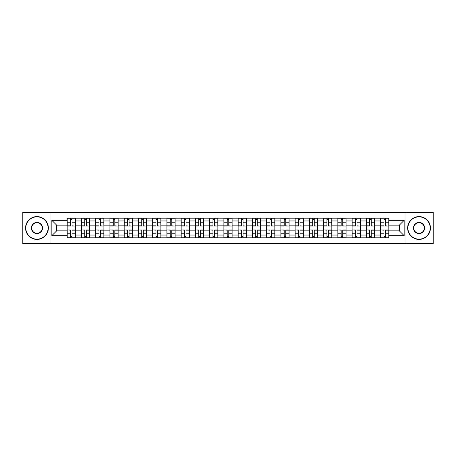 <?xml version="1.0" encoding="UTF-8"?>
<svg xmlns="http://www.w3.org/2000/svg" width="456" height="456" viewBox="0 0 456 456"><rect width="100%" height="100%" fill="white"/><g stroke="black" fill="none" stroke-linecap="round" stroke-linejoin="round"><path stroke-width="0.68" d="M405.988 243.664L433.2 243.664L433.2 212.336L22.8 212.336L22.8 243.664L405.988 243.664L405.988 212.336M81.43 237.815L81.43 220.966L75.4 220.966L75.4 237.815M75.4 220.966L75.4 218.185M81.43 220.966L81.43 218.185M89.65 218.185L89.65 237.815M95.674 237.815L95.674 218.185M103.894 218.185L103.894 237.815M109.919 237.815L109.919 218.185M118.138 218.185L118.138 237.815M124.169 237.815L124.169 218.185M132.388 218.185L132.388 237.815M138.413 237.815L138.413 218.185M146.632 218.185L146.632 237.815M152.657 237.815L152.657 218.185M160.877 218.185L160.877 237.815M166.907 237.815L166.907 218.185M175.127 218.185L175.127 237.815M181.152 237.815L181.152 218.185M189.371 218.185L189.371 237.815M195.396 237.815L195.396 218.185M203.615 218.185L203.615 237.815M209.646 237.815L209.646 218.185M217.865 218.185L217.865 237.815M223.89 237.815L223.89 218.185M232.11 218.185L232.11 237.815M238.135 237.815L238.135 218.185M246.354 218.185L246.354 237.815M252.385 237.815L252.385 218.185M260.604 218.185L260.604 237.815M266.629 237.815L266.629 218.185M274.848 218.185L274.848 237.815M280.873 237.815L280.873 218.185M289.093 218.185L289.093 237.815M295.123 237.815L295.123 218.185M303.343 218.185L303.343 237.815M309.367 237.815L309.367 218.185M317.587 218.185L317.587 237.815M323.612 237.815L323.612 218.185M331.831 218.185L331.831 237.815M337.862 237.815L337.862 218.185M346.081 218.185L346.081 237.815M352.106 237.815L352.106 218.185M360.325 218.185L360.325 237.815M366.35 237.815L366.35 218.185M374.57 218.185L374.57 237.815M380.6 237.815L380.6 218.185M380.6 230.833L374.57 230.833M366.35 230.833L360.325 230.833M352.106 230.833L346.081 230.833M337.862 230.833L331.831 230.833M323.612 230.833L317.587 230.833M309.367 230.833L303.343 230.833M295.123 230.833L289.093 230.833M280.873 230.833L274.848 230.833M266.629 230.833L260.604 230.833M252.385 230.833L246.354 230.833M238.135 230.833L232.11 230.833M223.89 230.833L217.865 230.833M209.646 230.833L203.615 230.833M195.396 230.833L189.371 230.833M181.152 230.833L175.127 230.833M166.907 230.833L160.877 230.833M152.657 230.833L146.632 230.833M138.413 230.833L132.388 230.833M124.169 230.833L118.138 230.833M109.919 230.833L103.894 230.833M95.674 230.833L89.65 230.833M81.43 230.833L75.4 230.833M380.6 225.167L374.57 225.167M366.35 225.167L360.325 225.167M352.106 225.167L346.081 225.167M337.862 225.167L331.831 225.167M323.612 225.167L317.587 225.167M309.367 225.167L303.343 225.167M295.123 225.167L289.093 225.167M280.873 225.167L274.848 225.167M266.629 225.167L260.604 225.167M252.385 225.167L246.354 225.167M238.135 225.167L232.11 225.167M223.89 225.167L217.865 225.167M209.646 225.167L203.615 225.167M195.396 225.167L189.371 225.167M181.152 225.167L175.127 225.167M166.907 225.167L160.877 225.167M152.657 225.167L146.632 225.167M138.413 225.167L132.388 225.167M124.169 225.167L118.138 225.167M109.919 225.167L103.894 225.167M95.674 225.167L89.65 225.167M81.43 225.167L75.4 225.167M56.681 230.833L67.18 230.833L67.18 225.167L56.681 225.167L56.681 230.833L51.841 235.672L51.841 220.328L67.18 220.328L67.18 225.167M388.82 225.167L388.82 230.833L399.319 230.833L399.319 225.167L388.82 225.167L388.82 218.185L67.18 218.185L67.18 220.328M388.82 220.328L404.158 220.328L404.158 235.672L388.82 235.672L388.82 230.833M67.18 230.833L67.18 237.815L388.82 237.815L388.82 235.672M67.18 235.672L51.841 235.672M50.012 243.664L50.012 212.336M72.071 236.447L70.515 236.447M70.515 219.553L72.071 219.553M86.315 236.447L84.759 236.447M84.759 219.553L86.315 219.553M100.559 236.447L99.009 236.447M99.009 219.553L100.559 219.553M114.809 236.447L113.253 236.447M113.253 219.553L114.809 219.553M129.054 236.447L127.498 236.447M127.498 219.553L129.054 219.553M143.298 236.447L141.748 236.447M141.748 219.553L143.298 219.553M157.548 236.447L155.992 236.447M155.992 219.553L157.548 219.553M171.792 236.447L170.236 236.447M170.236 219.553L171.792 219.553M186.037 236.447L184.486 236.447M184.486 219.553L186.037 219.553M200.287 236.447L198.73 236.447M198.73 219.553L200.287 219.553M214.531 236.447L212.975 236.447M212.975 219.553L214.531 219.553M228.775 236.447L227.225 236.447M227.225 219.553L228.775 219.553M243.025 236.447L241.469 236.447M241.469 219.553L243.025 219.553M257.269 236.447L255.713 236.447M255.713 219.553L257.269 219.553M271.514 236.447L269.963 236.447M269.963 219.553L271.514 219.553M285.764 236.447L284.208 236.447M284.208 219.553L285.764 219.553M300.008 236.447L298.452 236.447M298.452 219.553L300.008 219.553M314.252 236.447L312.702 236.447M312.702 219.553L314.252 219.553M328.502 236.447L326.946 236.447M326.946 219.553L328.502 219.553M342.747 236.447L341.191 236.447M341.191 219.553L342.747 219.553M356.991 236.447L355.441 236.447M355.441 219.553L356.991 219.553M371.241 236.447L369.685 236.447M369.685 219.553L371.241 219.553M385.485 236.447L383.929 236.447M383.929 219.553L385.485 219.553M51.841 220.328L56.681 225.167M399.319 230.833L404.158 235.672M399.319 225.167L404.158 220.328M72.071 225.845L75.354 226.039L72.071 226.039L72.071 218.276L75.354 218.276L73.53 218.276M75.354 225.845L75.354 218.276M70.515 219.461L72.071 219.461M69.055 218.276L67.226 218.276L67.226 226.039L70.515 226.039L70.515 218.276L69.192 218.276M67.226 218.276L73.393 218.276M70.515 230.155L67.226 229.961L70.515 229.961L70.515 237.724L67.226 237.724L69.055 237.724M67.226 230.155L67.226 237.724M72.071 236.539L70.515 236.539M73.53 237.724L75.354 237.724L75.354 229.961L72.071 229.961L72.071 237.724L73.393 237.724M75.354 237.724L69.192 237.724M86.315 225.845L89.604 226.039L86.315 226.039L86.315 218.276L89.604 218.276L87.774 218.276M89.604 225.845L89.604 218.276M84.759 219.461L86.315 219.461M83.3 218.276L81.476 218.276L81.476 226.039L84.759 226.039L84.759 218.276L83.437 218.276M81.476 218.276L87.637 218.276M100.559 225.845L103.848 226.039L100.559 226.039L100.559 218.276L103.848 218.276L102.024 218.276M103.848 225.845L103.848 218.276M99.009 219.461L100.559 219.461M97.544 218.276L95.72 218.276L95.72 226.039L99.009 226.039L99.009 218.276L97.687 218.276M95.72 218.276L101.882 218.276M84.759 230.155L81.476 229.961L84.759 229.961L84.759 237.724L81.476 237.724L83.3 237.724M81.476 230.155L81.476 237.724M86.315 236.539L84.759 236.539M87.774 237.724L89.604 237.724L89.604 229.961L86.315 229.961L86.315 237.724L87.637 237.724M89.604 237.724L83.437 237.724M99.009 230.155L95.72 229.961L99.009 229.961L99.009 237.724L95.72 237.724L97.544 237.724M95.72 230.155L95.72 237.724M100.559 236.539L99.009 236.539M102.024 237.724L103.848 237.724L103.848 229.961L100.559 229.961L100.559 237.724L101.882 237.724M103.848 237.724L97.687 237.724M36.953 239.143A11.143 11.143 0 0 0 48.097 228A11.143 11.143 0 0 0 36.953 216.856A11.143 11.143 0 0 0 25.815 228A11.143 11.143 0 0 0 36.953 239.143M36.953 216.583A11.417 11.417 0 0 1 48.37 228A11.417 11.417 0 0 1 36.953 239.417A11.417 11.417 0 0 1 25.542 228A11.417 11.417 0 0 1 36.953 216.583M36.953 233.569A5.569 5.569 0 0 1 31.384 228A5.569 5.569 0 0 1 36.953 222.431A5.569 5.569 0 0 1 42.528 228A5.569 5.569 0 0 1 36.953 233.569M36.953 222.705A5.295 5.295 0 0 0 31.658 228A5.295 5.295 0 0 0 36.953 233.295A5.295 5.295 0 0 0 42.254 228A5.295 5.295 0 0 0 36.953 222.705M419.047 239.143A11.143 11.143 0 0 0 430.185 228A11.143 11.143 0 0 0 419.047 216.856A11.143 11.143 0 0 0 407.903 228A11.143 11.143 0 0 0 419.047 239.143M419.047 216.583A11.417 11.417 0 0 1 430.458 228A11.417 11.417 0 0 1 419.047 239.417A11.417 11.417 0 0 1 407.63 228A11.417 11.417 0 0 1 419.047 216.583M419.047 233.569A5.569 5.569 0 0 1 413.472 228A5.569 5.569 0 0 1 419.047 222.431A5.569 5.569 0 0 1 424.616 228A5.569 5.569 0 0 1 419.047 233.569M419.047 222.705A5.295 5.295 0 0 0 413.746 228A5.295 5.295 0 0 0 419.047 233.295A5.295 5.295 0 0 0 424.342 228A5.295 5.295 0 0 0 419.047 222.705M114.809 225.845L118.093 226.039L114.809 226.039L114.809 218.276L118.093 218.276L116.269 218.276M118.093 225.845L118.093 218.276M113.253 219.461L114.809 219.461M111.794 218.276L109.964 218.276L109.964 226.039L113.253 226.039L113.253 218.276L111.931 218.276M109.964 218.276L116.132 218.276M129.054 225.845L132.343 226.039L129.054 226.039L129.054 218.276L132.343 218.276L130.513 218.276M132.343 225.845L132.343 218.276M127.498 219.461L129.054 219.461M126.038 218.276L124.214 218.276L124.214 226.039L127.498 226.039L127.498 218.276L126.175 218.276M124.214 218.276L130.376 218.276M143.298 225.845L146.587 226.039L143.298 226.039L143.298 218.276L146.587 218.276L144.763 218.276M146.587 225.845L146.587 218.276M141.748 219.461L143.298 219.461M140.283 218.276L138.459 218.276L138.459 226.039L141.748 226.039L141.748 218.276L140.425 218.276M138.459 218.276L144.62 218.276M113.253 230.155L109.964 229.961L113.253 229.961L113.253 237.724L109.964 237.724L111.794 237.724M109.964 230.155L109.964 237.724M114.809 236.539L113.253 236.539M116.269 237.724L118.093 237.724L118.093 229.961L114.809 229.961L114.809 237.724L116.132 237.724M118.093 237.724L111.931 237.724M127.498 230.155L124.214 229.961L127.498 229.961L127.498 237.724L124.214 237.724L126.038 237.724M124.214 230.155L124.214 237.724M129.054 236.539L127.498 236.539M130.513 237.724L132.343 237.724L132.343 229.961L129.054 229.961L129.054 237.724L130.376 237.724M132.343 237.724L126.175 237.724M141.748 230.155L138.459 229.961L141.748 229.961L141.748 237.724L138.459 237.724L140.283 237.724M138.459 230.155L138.459 237.724M143.298 236.539L141.748 236.539M144.763 237.724L146.587 237.724L146.587 229.961L143.298 229.961L143.298 237.724L144.62 237.724M146.587 237.724L140.425 237.724M157.548 225.845L160.831 226.039L157.548 226.039L157.548 218.276L160.831 218.276L159.007 218.276M160.831 225.845L160.831 218.276M155.992 219.461L157.548 219.461M154.533 218.276L152.703 218.276L152.703 226.039L155.992 226.039L155.992 218.276L154.669 218.276M152.703 218.276L158.87 218.276M155.992 230.155L152.703 229.961L155.992 229.961L155.992 237.724L152.703 237.724L154.533 237.724M152.703 230.155L152.703 237.724M157.548 236.539L155.992 236.539M159.007 237.724L160.831 237.724L160.831 229.961L157.548 229.961L157.548 237.724L158.87 237.724M160.831 237.724L154.669 237.724M171.792 225.845L175.081 226.039L171.792 226.039L171.792 218.276L175.081 218.276L173.251 218.276M175.081 225.845L175.081 218.276M170.236 219.461L171.792 219.461M168.777 218.276L166.953 218.276L166.953 226.039L170.236 226.039L170.236 218.276L168.914 218.276M166.953 218.276L173.115 218.276M170.236 230.155L166.953 229.961L170.236 229.961L170.236 237.724L166.953 237.724L168.777 237.724M166.953 230.155L166.953 237.724M171.792 236.539L170.236 236.539M173.251 237.724L175.081 237.724L175.081 229.961L171.792 229.961L171.792 237.724L173.115 237.724M175.081 237.724L168.914 237.724M186.037 225.845L189.325 226.039L186.037 226.039L186.037 218.276L189.325 218.276L187.501 218.276M189.325 225.845L189.325 218.276M184.486 219.461L186.037 219.461M183.021 218.276L181.197 218.276L181.197 226.039L184.486 226.039L184.486 218.276L183.164 218.276M181.197 218.276L187.359 218.276M184.486 230.155L181.197 229.961L184.486 229.961L184.486 237.724L181.197 237.724L183.021 237.724M181.197 230.155L181.197 237.724M186.037 236.539L184.486 236.539M187.501 237.724L189.325 237.724L189.325 229.961L186.037 229.961L186.037 237.724L187.359 237.724M189.325 237.724L183.164 237.724M200.287 225.845L203.57 226.039L200.287 226.039L200.287 218.276L203.57 218.276L201.746 218.276M203.57 225.845L203.57 218.276M198.73 219.461L200.287 219.461M197.271 218.276L195.442 218.276L195.442 226.039L198.73 226.039L198.73 218.276L197.408 218.276M195.442 218.276L201.609 218.276M198.73 230.155L195.442 229.961L198.73 229.961L198.73 237.724L195.442 237.724L197.271 237.724M195.442 230.155L195.442 237.724M200.287 236.539L198.73 236.539M201.746 237.724L203.57 237.724L203.57 229.961L200.287 229.961L200.287 237.724L201.609 237.724M203.57 237.724L197.408 237.724M214.531 225.845L217.82 226.039L214.531 226.039L214.531 218.276L217.82 218.276L215.99 218.276M217.82 225.845L217.82 218.276M212.975 219.461L214.531 219.461M211.516 218.276L209.692 218.276L209.692 226.039L212.975 226.039L212.975 218.276L211.652 218.276M209.692 218.276L215.853 218.276M212.975 230.155L209.692 229.961L212.975 229.961L212.975 237.724L209.692 237.724L211.516 237.724M209.692 230.155L209.692 237.724M214.531 236.539L212.975 236.539M215.99 237.724L217.82 237.724L217.82 229.961L214.531 229.961L214.531 237.724L215.853 237.724M217.82 237.724L211.652 237.724M228.775 225.845L232.064 226.039L228.775 226.039L228.775 218.276L232.064 218.276L230.24 218.276M232.064 225.845L232.064 218.276M227.225 219.461L228.775 219.461M225.76 218.276L223.936 218.276L223.936 226.039L227.225 226.039L227.225 218.276L225.902 218.276M223.936 218.276L230.098 218.276M227.225 230.155L223.936 229.961L227.225 229.961L227.225 237.724L223.936 237.724L225.76 237.724M223.936 230.155L223.936 237.724M228.775 236.539L227.225 236.539M230.24 237.724L232.064 237.724L232.064 229.961L228.775 229.961L228.775 237.724L230.098 237.724M232.064 237.724L225.902 237.724M243.025 225.845L246.308 226.039L243.025 226.039L243.025 218.276L246.308 218.276L244.484 218.276M246.308 225.845L246.308 218.276M241.469 219.461L243.025 219.461M240.01 218.276L238.18 218.276L238.18 226.039L241.469 226.039L241.469 218.276L240.147 218.276M238.18 218.276L244.348 218.276M241.469 230.155L238.18 229.961L241.469 229.961L241.469 237.724L238.18 237.724L240.01 237.724M238.18 230.155L238.18 237.724M243.025 236.539L241.469 236.539M244.484 237.724L246.308 237.724L246.308 229.961L243.025 229.961L243.025 237.724L244.348 237.724M246.308 237.724L240.147 237.724M257.269 225.845L260.558 226.039L257.269 226.039L257.269 218.276L260.558 218.276L258.729 218.276M260.558 225.845L260.558 218.276M255.713 219.461L257.269 219.461M254.254 218.276L252.43 218.276L252.43 226.039L255.713 226.039L255.713 218.276L254.391 218.276M252.43 218.276L258.592 218.276M255.713 230.155L252.43 229.961L255.713 229.961L255.713 237.724L252.43 237.724L254.254 237.724M252.43 230.155L252.43 237.724M257.269 236.539L255.713 236.539M258.729 237.724L260.558 237.724L260.558 229.961L257.269 229.961L257.269 237.724L258.592 237.724M260.558 237.724L254.391 237.724M271.514 225.845L274.803 226.039L271.514 226.039L271.514 218.276L274.803 218.276L272.979 218.276M274.803 225.845L274.803 218.276M269.963 219.461L271.514 219.461M268.498 218.276L266.674 218.276L266.674 226.039L269.963 226.039L269.963 218.276L268.641 218.276M266.674 218.276L272.836 218.276M269.963 230.155L266.674 229.961L269.963 229.961L269.963 237.724L266.674 237.724L268.498 237.724M266.674 230.155L266.674 237.724M271.514 236.539L269.963 236.539M272.979 237.724L274.803 237.724L274.803 229.961L271.514 229.961L271.514 237.724L272.836 237.724M274.803 237.724L268.641 237.724M285.764 225.845L289.047 226.039L285.764 226.039L285.764 218.276L289.047 218.276L287.223 218.276M289.047 225.845L289.047 218.276M284.208 219.461L285.764 219.461M282.748 218.276L280.919 218.276L280.919 226.039L284.208 226.039L284.208 218.276L282.885 218.276M280.919 218.276L287.086 218.276M284.208 230.155L280.919 229.961L284.208 229.961L284.208 237.724L280.919 237.724L282.748 237.724M280.919 230.155L280.919 237.724M285.764 236.539L284.208 236.539M287.223 237.724L289.047 237.724L289.047 229.961L285.764 229.961L285.764 237.724L287.086 237.724M289.047 237.724L282.885 237.724M300.008 225.845L303.297 226.039L300.008 226.039L300.008 218.276L303.297 218.276L301.467 218.276M303.297 225.845L303.297 218.276M298.452 219.461L300.008 219.461M296.993 218.276L295.169 218.276L295.169 226.039L298.452 226.039L298.452 218.276L297.13 218.276M295.169 218.276L301.33 218.276M298.452 230.155L295.169 229.961L298.452 229.961L298.452 237.724L295.169 237.724L296.993 237.724M295.169 230.155L295.169 237.724M300.008 236.539L298.452 236.539M301.467 237.724L303.297 237.724L303.297 229.961L300.008 229.961L300.008 237.724L301.33 237.724M303.297 237.724L297.13 237.724M314.252 225.845L317.541 226.039L314.252 226.039L314.252 218.276L317.541 218.276L315.717 218.276M317.541 225.845L317.541 218.276M312.702 219.461L314.252 219.461M311.237 218.276L309.413 218.276L309.413 226.039L312.702 226.039L312.702 218.276L311.38 218.276M309.413 218.276L315.575 218.276M312.702 230.155L309.413 229.961L312.702 229.961L312.702 237.724L309.413 237.724L311.237 237.724M309.413 230.155L309.413 237.724M314.252 236.539L312.702 236.539M315.717 237.724L317.541 237.724L317.541 229.961L314.252 229.961L314.252 237.724L315.575 237.724M317.541 237.724L311.38 237.724M328.502 225.845L331.786 226.039L328.502 226.039L328.502 218.276L331.786 218.276L329.962 218.276M331.786 225.845L331.786 218.276M326.946 219.461L328.502 219.461M325.487 218.276L323.657 218.276L323.657 226.039L326.946 226.039L326.946 218.276L325.624 218.276M323.657 218.276L329.825 218.276M326.946 230.155L323.657 229.961L326.946 229.961L326.946 237.724L323.657 237.724L325.487 237.724M323.657 230.155L323.657 237.724M328.502 236.539L326.946 236.539M329.962 237.724L331.786 237.724L331.786 229.961L328.502 229.961L328.502 237.724L329.825 237.724M331.786 237.724L325.624 237.724M342.747 225.845L346.036 226.039L342.747 226.039L342.747 218.276L346.036 218.276L344.206 218.276M346.036 225.845L346.036 218.276M341.191 219.461L342.747 219.461M339.731 218.276L337.907 218.276L337.907 226.039L341.191 226.039L341.191 218.276L339.868 218.276M337.907 218.276L344.069 218.276M341.191 230.155L337.907 229.961L341.191 229.961L341.191 237.724L337.907 237.724L339.731 237.724M337.907 230.155L337.907 237.724M342.747 236.539L341.191 236.539M344.206 237.724L346.036 237.724L346.036 229.961L342.747 229.961L342.747 237.724L344.069 237.724M346.036 237.724L339.868 237.724M356.991 225.845L360.28 226.039L356.991 226.039L356.991 218.276L360.28 218.276L358.456 218.276M360.28 225.845L360.28 218.276M355.441 219.461L356.991 219.461M353.976 218.276L352.152 218.276L352.152 226.039L355.441 226.039L355.441 218.276L354.118 218.276M352.152 218.276L358.313 218.276M355.441 230.155L352.152 229.961L355.441 229.961L355.441 237.724L352.152 237.724L353.976 237.724M352.152 230.155L352.152 237.724M356.991 236.539L355.441 236.539M358.456 237.724L360.28 237.724L360.28 229.961L356.991 229.961L356.991 237.724L358.313 237.724M360.28 237.724L354.118 237.724M371.241 225.845L374.524 226.039L371.241 226.039L371.241 218.276L374.524 218.276L372.7 218.276M374.524 225.845L374.524 218.276M369.685 219.461L371.241 219.461M368.226 218.276L366.396 218.276L366.396 226.039L369.685 226.039L369.685 218.276L368.362 218.276M366.396 218.276L372.563 218.276M369.685 230.155L366.396 229.961L369.685 229.961L369.685 237.724L366.396 237.724L368.226 237.724M366.396 230.155L366.396 237.724M371.241 236.539L369.685 236.539M372.7 237.724L374.524 237.724L374.524 229.961L371.241 229.961L371.241 237.724L372.563 237.724M374.524 237.724L368.362 237.724M385.485 225.845L388.774 226.039L385.485 226.039L385.485 218.276L388.774 218.276L386.945 218.276M388.774 225.845L388.774 218.276M383.929 219.461L385.485 219.461M382.47 218.276L380.646 218.276L380.646 226.039L383.929 226.039L383.929 218.276L382.607 218.276M380.646 218.276L386.808 218.276M383.929 230.155L380.646 229.961L383.929 229.961L383.929 237.724L380.646 237.724L382.47 237.724M380.646 230.155L380.646 237.724M385.485 236.539L383.929 236.539M386.945 237.724L388.774 237.724L388.774 229.961L385.485 229.961L385.485 237.724L386.808 237.724M388.774 237.724L382.607 237.724M366.35 220.966L360.325 220.966M352.106 220.966L346.081 220.966M337.862 220.966L331.831 220.966M323.612 220.966L317.587 220.966M309.367 220.966L303.343 220.966M295.123 220.966L289.093 220.966M280.873 220.966L274.848 220.966M266.629 220.966L260.604 220.966M252.385 220.966L246.354 220.966M238.135 220.966L232.11 220.966M223.89 220.966L217.865 220.966M209.646 220.966L203.615 220.966M195.396 220.966L189.371 220.966M181.152 220.966L175.127 220.966M166.907 220.966L160.877 220.966M152.657 220.966L146.632 220.966M138.413 220.966L132.388 220.966M124.169 220.966L118.138 220.966M109.919 220.966L103.894 220.966M95.674 220.966L89.65 220.966M380.6 220.966L374.57 220.966M366.35 235.034L360.325 235.034M352.106 235.034L346.081 235.034M337.862 235.034L331.831 235.034M323.612 235.034L317.587 235.034M309.367 235.034L303.343 235.034M295.123 235.034L289.093 235.034M280.873 235.034L274.848 235.034M266.629 235.034L260.604 235.034M252.385 235.034L246.354 235.034M238.135 235.034L232.11 235.034M223.89 235.034L217.865 235.034M209.646 235.034L203.615 235.034M195.396 235.034L189.371 235.034M181.152 235.034L175.127 235.034M166.907 235.034L160.877 235.034M152.657 235.034L146.632 235.034M138.413 235.034L132.388 235.034M124.169 235.034L118.138 235.034M109.919 235.034L103.894 235.034M95.674 235.034L89.65 235.034M81.43 235.034L75.4 235.034M380.6 235.034L374.57 235.034M72.071 222.762L75.354 222.762M67.226 225.845L70.515 225.845M67.226 222.762L70.515 222.762M70.515 233.238L67.226 233.238M75.354 230.155L72.071 230.155M75.354 233.238L72.071 233.238M86.315 222.762L89.604 222.762M81.476 225.845L84.759 225.845M81.476 222.762L84.759 222.762M100.559 222.762L103.848 222.762M95.72 225.845L99.009 225.845M95.72 222.762L99.009 222.762M84.759 233.238L81.476 233.238M89.604 230.155L86.315 230.155M89.604 233.238L86.315 233.238M99.009 233.238L95.72 233.238M103.848 230.155L100.559 230.155M103.848 233.238L100.559 233.238M114.809 222.762L118.093 222.762M109.964 225.845L113.253 225.845M109.964 222.762L113.253 222.762M129.054 222.762L132.343 222.762M124.214 225.845L127.498 225.845M124.214 222.762L127.498 222.762M143.298 222.762L146.587 222.762M138.459 225.845L141.748 225.845M138.459 222.762L141.748 222.762M113.253 233.238L109.964 233.238M118.093 230.155L114.809 230.155M118.093 233.238L114.809 233.238M127.498 233.238L124.214 233.238M132.343 230.155L129.054 230.155M132.343 233.238L129.054 233.238M141.748 233.238L138.459 233.238M146.587 230.155L143.298 230.155M146.587 233.238L143.298 233.238M157.548 222.762L160.831 222.762M152.703 225.845L155.992 225.845M152.703 222.762L155.992 222.762M155.992 233.238L152.703 233.238M160.831 230.155L157.548 230.155M160.831 233.238L157.548 233.238M171.792 222.762L175.081 222.762M166.953 225.845L170.236 225.845M166.953 222.762L170.236 222.762M170.236 233.238L166.953 233.238M175.081 230.155L171.792 230.155M175.081 233.238L171.792 233.238M186.037 222.762L189.325 222.762M181.197 225.845L184.486 225.845M181.197 222.762L184.486 222.762M184.486 233.238L181.197 233.238M189.325 230.155L186.037 230.155M189.325 233.238L186.037 233.238M200.287 222.762L203.57 222.762M195.442 225.845L198.73 225.845M195.442 222.762L198.73 222.762M198.73 233.238L195.442 233.238M203.57 230.155L200.287 230.155M203.57 233.238L200.287 233.238M214.531 222.762L217.82 222.762M209.692 225.845L212.975 225.845M209.692 222.762L212.975 222.762M212.975 233.238L209.692 233.238M217.82 230.155L214.531 230.155M217.82 233.238L214.531 233.238M228.775 222.762L232.064 222.762M223.936 225.845L227.225 225.845M223.936 222.762L227.225 222.762M227.225 233.238L223.936 233.238M232.064 230.155L228.775 230.155M232.064 233.238L228.775 233.238M243.025 222.762L246.308 222.762M238.18 225.845L241.469 225.845M238.18 222.762L241.469 222.762M241.469 233.238L238.18 233.238M246.308 230.155L243.025 230.155M246.308 233.238L243.025 233.238M257.269 222.762L260.558 222.762M252.43 225.845L255.713 225.845M252.43 222.762L255.713 222.762M255.713 233.238L252.43 233.238M260.558 230.155L257.269 230.155M260.558 233.238L257.269 233.238M271.514 222.762L274.803 222.762M266.674 225.845L269.963 225.845M266.674 222.762L269.963 222.762M269.963 233.238L266.674 233.238M274.803 230.155L271.514 230.155M274.803 233.238L271.514 233.238M285.764 222.762L289.047 222.762M280.919 225.845L284.208 225.845M280.919 222.762L284.208 222.762M284.208 233.238L280.919 233.238M289.047 230.155L285.764 230.155M289.047 233.238L285.764 233.238M300.008 222.762L303.297 222.762M295.169 225.845L298.452 225.845M295.169 222.762L298.452 222.762M298.452 233.238L295.169 233.238M303.297 230.155L300.008 230.155M303.297 233.238L300.008 233.238M314.252 222.762L317.541 222.762M309.413 225.845L312.702 225.845M309.413 222.762L312.702 222.762M312.702 233.238L309.413 233.238M317.541 230.155L314.252 230.155M317.541 233.238L314.252 233.238M328.502 222.762L331.786 222.762M323.657 225.845L326.946 225.845M323.657 222.762L326.946 222.762M326.946 233.238L323.657 233.238M331.786 230.155L328.502 230.155M331.786 233.238L328.502 233.238M342.747 222.762L346.036 222.762M337.907 225.845L341.191 225.845M337.907 222.762L341.191 222.762M341.191 233.238L337.907 233.238M346.036 230.155L342.747 230.155M346.036 233.238L342.747 233.238M356.991 222.762L360.28 222.762M352.152 225.845L355.441 225.845M352.152 222.762L355.441 222.762M355.441 233.238L352.152 233.238M360.28 230.155L356.991 230.155M360.28 233.238L356.991 233.238M371.241 222.762L374.524 222.762M366.396 225.845L369.685 225.845M366.396 222.762L369.685 222.762M369.685 233.238L366.396 233.238M374.524 230.155L371.241 230.155M374.524 233.238L371.241 233.238M385.485 222.762L388.774 222.762M380.646 225.845L383.929 225.845M380.646 222.762L383.929 222.762M383.929 233.238L380.646 233.238M388.774 230.155L385.485 230.155M388.774 233.238L385.485 233.238"/></g></svg>
